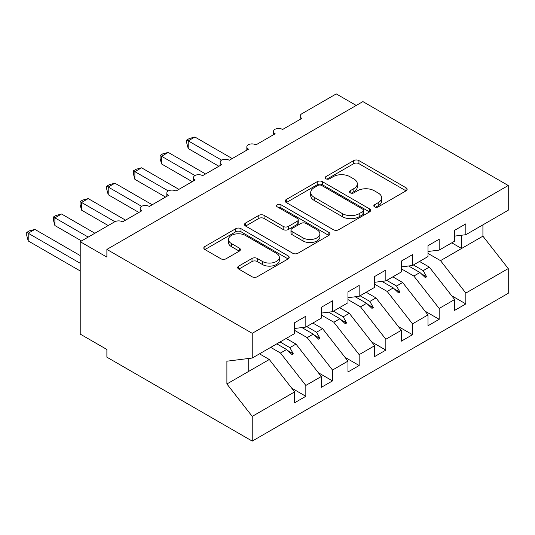 <?xml version="1.0" encoding="UTF-8"?>
<svg xmlns="http://www.w3.org/2000/svg" width="535" height="535" viewBox="0 0 535 535"><rect width="100%" height="100%" fill="white"/><g stroke="black" fill="none" stroke-linecap="round" stroke-linejoin="round"><path stroke-width="0.8" d="M374.58 206.878A2.588 1.498 0 0 0 378.245 206.878L406.058 190.821A3.705 2.14 0 0 0 407.142 189.31A3.705 2.14 0 0 0 406.058 187.798L358.938 160.594A3.705 2.14 0 0 0 353.709 160.594L325.895 176.65A2.588 1.498 0 0 0 325.133 177.714A2.588 1.498 0 0 0 325.895 178.77A2.588 1.498 0 0 0 329.56 178.77L333.158 176.69A11.844 6.841 0 0 1 349.91 176.69L353.836 178.958A11.844 6.841 0 0 1 357.306 183.793A11.844 6.841 0 0 1 353.836 188.628L350.238 190.707A2.588 1.498 0 0 0 349.475 191.764A2.588 1.498 0 0 0 350.238 192.827A2.588 1.498 0 0 0 353.903 192.827L357.5 190.748A11.844 6.841 0 0 1 374.253 190.748L378.178 193.015A11.844 6.841 0 0 1 381.649 197.85A11.844 6.841 0 0 1 378.178 202.685L374.58 204.765A2.588 1.498 0 0 0 373.825 205.821A2.588 1.498 0 0 0 374.58 206.878L374.58 204.765M238.791 266.089A3.705 2.14 0 0 0 237.707 267.594A3.705 2.14 0 0 0 238.791 269.105L252.005 276.742A3.705 2.14 0 0 0 257.241 276.742L288.131 258.907A3.705 2.14 0 0 0 289.214 257.395A3.705 2.14 0 0 0 288.131 255.884L241.011 228.679A3.705 2.14 0 0 0 235.781 228.679L204.892 246.515A3.705 2.14 0 0 0 203.808 248.026A3.705 2.14 0 0 0 204.892 249.537L220.855 258.753A3.705 2.14 0 0 0 226.091 258.753L239.312 251.122A3.705 2.14 0 0 0 240.396 249.611A3.705 2.14 0 0 0 239.312 248.1L231.394 243.532A9.904 5.718 0 0 1 228.492 239.486A9.904 5.718 0 0 1 234.604 234.203A9.904 5.718 0 0 1 245.398 235.447L276.421 253.356A9.904 5.718 0 0 1 279.317 257.395A9.904 5.718 0 0 1 273.204 262.678A9.904 5.718 0 0 1 262.411 261.441L257.241 258.452A3.705 2.14 0 0 0 252.005 258.452L238.791 266.089L238.791 269.105M454.643 236.102L465.845 234.704L508.25 210.222L508.25 185.511L362.904 101.596L106.886 249.41L106.886 257.108L80.217 241.706L114.624 221.844A5.658 3.263 180 0 1 122.622 221.844L141.822 210.763A5.658 3.263 0 0 1 140.163 208.449A5.658 3.263 0 0 1 141.568 206.303A5.658 3.263 180 0 1 149.292 206.45L168.492 195.362A5.658 3.263 0 0 1 166.833 193.055A5.658 3.263 0 0 1 168.237 190.901A5.658 3.263 180 0 1 175.962 191.055L195.161 179.967A5.658 3.263 0 0 1 193.503 177.66A5.658 3.263 0 0 1 194.9 175.507A5.658 3.263 180 0 1 202.625 175.654L221.831 164.573A5.658 3.263 0 0 1 220.173 162.259A5.658 3.263 0 0 1 221.57 160.112A5.658 3.263 180 0 1 229.294 160.259L248.501 149.171A5.658 3.263 0 0 1 246.842 146.864A5.658 3.263 0 0 1 248.24 144.711A5.658 3.263 180 0 1 255.964 144.865L275.164 133.777A5.658 3.263 0 0 1 273.512 131.47A5.658 3.263 0 0 1 274.91 129.316A5.658 3.263 180 0 1 282.634 129.463L301.834 118.382A5.658 3.263 0 0 1 300.175 116.068A5.658 3.263 0 0 1 301.834 113.761L336.241 93.899L356.236 105.448M508.25 185.511L252.232 333.318L106.886 249.41M333.419 229.736A3.705 2.14 0 0 0 338.655 229.736L369.545 211.907A3.705 2.14 0 0 0 370.628 210.395A3.705 2.14 0 0 0 369.545 208.884L322.424 181.679A3.705 2.14 0 0 0 317.188 181.679L286.299 199.515A3.705 2.14 0 0 0 285.215 201.026A3.705 2.14 0 0 0 286.299 202.538L333.419 229.736M278.307 207.44A2.588 1.498 0 0 1 280.935 207.807L280.935 204.724L328.838 232.384A3.705 2.14 0 0 1 329.921 233.895A3.705 2.14 0 0 1 328.838 235.407L297.948 253.242A3.705 2.14 0 0 1 292.712 253.242L245.592 226.037L245.592 223.015A3.705 2.14 0 0 0 244.508 224.526A3.705 2.14 0 0 0 245.592 226.037M245.592 223.015L258.813 215.378A3.705 2.14 0 0 1 264.049 215.378L283.155 226.412A3.705 2.14 0 0 0 288.392 226.412L297.166 221.35A3.705 2.14 0 0 0 298.249 219.838A3.705 2.14 0 0 0 297.166 218.327L277.27 206.844A2.588 1.498 0 0 1 276.508 205.781A2.588 1.498 0 0 1 278.106 204.403A2.588 1.498 0 0 1 280.935 204.724M252.232 333.318L252.232 358.035L294.638 333.552L294.638 322.699L305.833 316.232L305.833 327.086L294.638 328.483M291.675 388.122L305.833 396.295L305.833 385.441L321.301 376.513L295.969 344.099L286.165 338.441M270.697 347.369L280.5 353.033L305.833 385.441M305.833 327.086L321.301 318.158L321.301 307.297L332.502 300.83L332.502 311.691L321.301 313.082M318.345 372.721L332.502 380.9L332.502 370.046L347.971 361.112L322.638 328.704L312.835 323.046M294.638 330.396L307.17 337.632L332.502 370.046M332.502 311.691L347.971 302.757L347.971 291.903L359.172 285.436L359.172 296.29L347.971 297.687M345.008 357.327L359.172 365.505L359.172 354.645L374.64 345.717L349.308 313.309L339.504 307.645M321.301 315.001L333.84 322.237L359.172 354.645M359.172 296.29L374.64 287.362L374.64 276.508L385.842 270.041L385.842 280.895L374.64 282.293M371.678 341.932L385.842 350.104L385.842 339.25L401.31 330.322L375.971 297.908L366.174 292.25M347.971 299.6L360.503 306.843L385.842 339.25M385.842 280.895L401.31 271.967L401.31 261.107L412.512 254.64L412.512 265.5L401.31 266.891M398.348 326.531L412.512 334.709L412.512 323.856L427.98 314.921L402.641 282.513L392.844 276.856M374.64 284.205L387.173 291.441L412.512 323.856M412.512 265.5L427.98 256.566L427.98 245.712L439.181 239.245L439.181 250.099L427.98 251.497M425.017 311.136L439.181 319.308L439.181 308.454L454.643 299.526L454.643 310.38L465.845 303.913L465.845 293.06L508.25 268.577L508.25 293.294L252.232 441.101L106.886 357.186L106.886 349.489L80.217 334.094L80.217 241.706M401.31 268.811L413.843 276.047L439.181 308.454M465.845 234.704L465.845 223.851L454.643 230.317L454.643 241.171L439.181 250.099M451.687 295.741L465.845 303.913M427.98 253.409L440.512 260.645L465.845 293.06M252.232 358.035L226.893 361.192L226.893 383.976L269.299 359.5L259.495 353.836M269.299 359.5L294.638 391.908L294.638 402.761L305.833 396.295M332.502 380.9L321.301 387.367L321.301 376.513M359.172 365.505L347.971 371.972L347.971 361.112M385.842 350.104L374.64 356.571L374.64 345.717M412.512 334.709L401.31 341.176L401.31 330.322M439.181 319.308L427.98 325.775L427.98 314.921M226.893 383.976L252.232 416.39L294.638 391.908M252.232 416.39L252.232 441.101M280.5 353.033L286.599 349.509L291.956 354.565L293.287 353.795L289.87 347.623L295.969 344.099M280.072 341.959L289.87 347.623M276.796 343.851L286.599 349.509M307.17 337.632L313.263 334.114L318.626 339.163L319.957 338.394L316.539 332.222L322.638 328.704M306.736 326.564L316.539 332.222M301.934 327.574L313.263 334.114M333.84 322.237L339.932 318.72L345.289 323.769L346.627 323L343.209 316.827L349.308 313.309M333.405 311.169L343.209 316.827M328.604 312.173L339.932 318.72M360.503 306.843L366.602 303.318L371.959 308.374L373.296 307.605L369.879 301.426L375.971 297.908M360.075 295.768L369.879 301.426M355.273 296.778L366.602 303.318M387.173 291.441L393.272 287.924L398.628 292.973L399.959 292.204L396.549 286.031L402.641 282.513M386.745 280.373L396.549 286.031M381.943 281.383L393.272 287.924M413.843 276.047L419.942 272.522L425.298 277.578L426.629 276.809L423.212 270.636L429.311 267.112L454.643 299.526M413.415 264.979L423.212 270.636M429.311 267.112L419.507 261.454M408.606 265.982L419.942 272.522M440.512 260.645L482.918 236.169L508.25 268.577M451.781 242.823L461.578 248.487L461.578 235.233M482.918 224.847L482.918 236.169M248.233 371.658L248.233 358.53M421.085 273.606L426.629 276.809M394.415 289L399.959 292.204M367.746 304.402L373.296 307.605M341.083 319.796L346.627 323M314.413 335.191L319.957 338.394M287.743 350.592L293.287 353.795M375.617 207.246L378.178 205.768A11.844 6.841 0 0 0 381.649 200.926L381.649 197.85M357.306 183.793L357.306 186.875A11.844 6.841 0 0 1 353.836 191.711L351.274 193.188M406.011 190.848L358.938 163.677A3.705 2.14 0 0 0 353.709 163.677L326.925 179.138M369.491 211.934L322.424 184.756A3.705 2.14 0 0 0 317.188 184.756L286.352 202.564M362.997 211.452A2.588 1.498 0 0 0 363.76 210.395A2.588 1.498 0 0 0 362.997 209.339L321.642 185.458A2.588 1.498 0 0 0 317.977 185.458L314.179 187.651A11.844 6.841 0 0 0 310.708 192.486A11.844 6.841 0 0 0 314.179 197.321L342.447 213.646A11.844 6.841 0 0 0 359.206 213.646L362.997 211.452L362.997 214.528A2.588 1.498 0 0 0 363.76 213.472L363.76 210.395M310.708 192.486L310.708 195.563A11.844 6.841 0 0 0 314.179 200.398L314.179 197.321M362.997 214.528L359.206 216.722A11.844 6.841 0 0 1 342.447 216.722L314.179 200.398M245.645 226.064L258.813 218.461L258.813 215.378M298.249 219.838L298.249 222.921A3.705 2.14 0 0 1 297.166 224.433L288.392 229.495A3.705 2.14 0 0 1 283.155 229.495L264.049 218.461A3.705 2.14 0 0 0 258.813 218.461M280.935 207.807L328.791 235.433M302.991 237.861A9.904 5.718 0 0 0 313.777 239.098A9.904 5.718 0 0 0 319.89 233.822A9.904 5.718 0 0 0 316.994 229.776L306.067 223.47A3.705 2.14 0 0 0 300.83 223.47L292.056 228.532A3.705 2.14 0 0 0 290.973 230.043A3.705 2.14 0 0 0 292.056 231.555L302.991 237.861L302.991 240.944A9.904 5.718 0 0 0 313.777 242.181A9.904 5.718 0 0 0 319.89 236.898L319.89 233.822M290.973 230.043L290.973 233.12A3.705 2.14 0 0 0 292.056 234.631L292.056 231.555M302.991 240.944L292.056 234.631M279.317 257.395L279.317 260.478A9.904 5.718 0 0 1 273.204 265.755A9.904 5.718 0 0 1 262.411 264.517L257.241 261.535A3.705 2.14 0 0 0 252.005 261.535L238.837 269.138M228.492 239.486L228.492 242.569A9.904 5.718 0 0 0 231.394 246.608L231.394 243.532M239.265 251.149L231.394 246.608M288.084 258.933L241.011 231.762A3.705 2.14 0 0 0 235.781 231.762L204.938 249.564M186.762 140.016L188.226 140.859L188.226 148.556L186.762 143.092L186.762 140.016L189.423 138.478L194.894 137.013L188.226 140.859L221.57 160.112M188.226 148.556L218.895 166.265M194.894 137.013L232.23 158.567M160.092 155.411L161.557 156.26L161.557 163.957L160.092 158.487L160.092 155.411L162.754 153.873L168.224 152.408L161.557 156.26L194.9 175.507M161.557 163.957L192.225 181.659M168.224 152.408L205.56 173.962M133.422 170.805L134.887 171.655L134.887 179.352L133.422 173.882L133.422 170.805L136.091 169.267L141.554 167.803L134.887 171.655L168.231 190.908M134.887 179.352L165.556 197.061M141.554 167.803L178.891 189.363M106.753 186.207L108.224 187.049L108.224 194.747L106.753 189.283L106.753 186.207L109.421 184.669L114.891 183.204L108.224 187.049L141.568 206.303M108.224 194.747L138.886 212.455M114.891 183.204L152.221 204.758M80.09 201.601L81.554 202.451L81.554 210.148L80.09 204.678L80.09 201.601L82.751 200.063L88.221 198.599L81.554 202.451L114.898 221.697M81.554 210.148L108.217 225.543M88.221 198.599L125.558 220.152M53.42 216.996L54.884 217.845L54.884 225.543L53.42 220.072L53.42 216.996L56.081 215.458L61.552 213.993L54.884 217.845L88.221 237.092M54.884 225.543L81.554 240.937M61.552 213.993L94.889 233.24M26.75 232.397L28.215 233.24L28.215 240.944L26.75 235.474L26.75 232.397L29.412 230.859L34.882 229.395L28.215 233.24L80.217 263.267M28.215 240.944L80.217 270.964M34.882 229.395L80.217 255.57M378.178 205.768L378.178 202.685M350.238 192.827L350.238 190.707M353.836 191.711L353.836 188.628M325.895 178.77L325.895 176.65M353.709 163.677L353.709 160.594M358.938 163.677L358.938 160.594M406.058 190.821L406.058 187.798M286.299 202.538L286.299 199.515M317.188 184.756L317.188 181.679M322.424 184.756L322.424 181.679M369.545 211.907L369.545 208.884M342.447 216.722L342.447 213.646M359.206 216.722L359.206 213.646M264.049 218.461L264.049 215.378M283.155 229.495L283.155 226.412M288.392 229.495L288.392 226.412M297.166 224.433L297.166 221.35M328.838 235.407L328.838 232.384M252.005 261.535L252.005 258.452M257.241 261.535L257.241 258.452M262.411 264.517L262.411 261.441M239.312 251.122L239.312 248.1M204.892 249.537L204.892 246.515M235.781 231.762L235.781 228.679M241.011 231.762L241.011 228.679M288.131 258.907L288.131 255.884M300.175 119.338L300.175 116.068M273.512 134.733L273.512 131.47M246.842 150.128L246.842 146.864M220.173 165.529L220.173 162.259M193.503 180.924L193.503 177.66M166.833 196.318L166.833 193.055M140.163 211.72L140.163 208.449"/></g></svg>
